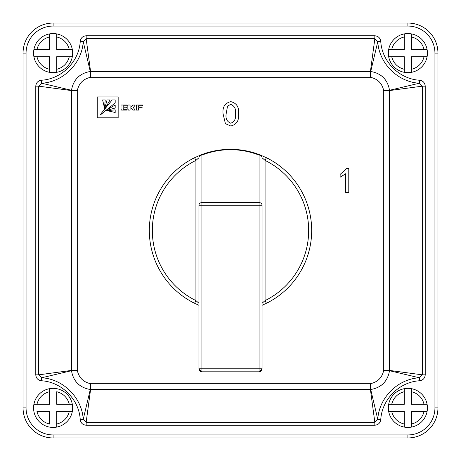 <?xml version="1.0" encoding="UTF-8"?>
<svg xmlns="http://www.w3.org/2000/svg" width="461" height="461" viewBox="0 0 461 461"><rect width="100%" height="100%" fill="white"/><g stroke="black" fill="none" stroke-linecap="round" stroke-linejoin="round"><path stroke-width="0.69" d="M104.491 108.018L105.241 99.91L102.613 99.91L104.491 108.018M100.291 114.582L100.538 114.777L115.187 102.912L115.187 99.91L112.184 99.91L100.291 114.582M107.079 110.634L115.187 112.484L115.187 109.851L107.079 110.634M200.84 154.936A3.008 3.008 0 0 0 198.933 157.737A3.008 3.008 0 0 1 200.84 154.936L194.594 157.697L195.925 160.393L198.933 157.737A3.008 2.639 0 0 1 201.935 155.098A3.008 1.671 68.6 0 0 200.84 154.936L201.365 154.735L200.84 154.936C210.377 151.214 220.26 149.341 230.5 149.324C240.74 149.341 250.623 151.214 260.16 154.936A3.008 1.671 111.4 0 0 259.065 155.098C249.879 151.513 240.36 149.71 230.5 149.692C220.64 149.71 211.121 151.513 201.935 155.098L201.935 202.586L259.065 202.586A3.008 2.639 0 0 1 262.067 205.226L262.067 368.8A3.008 3.008 0 0 1 259.065 371.808L201.935 371.808L198.933 368.8L198.933 205.226A3.008 2.639 -0 0 1 201.935 202.586L201.935 368.8L259.065 368.8L259.065 205.226L198.933 205.226M262.067 305.286L266.406 303.303L265.075 300.607A78.168 78.168 0 0 0 265.075 160.393L266.406 157.697L260.16 154.936A3.008 3.008 0 0 1 262.067 157.737L265.075 160.393L265.075 300.607L262.067 303.263M56.72 427.093A19.541 19.541 0 0 1 33.907 404.28A19.541 19.541 0 0 1 72.319 404.28A19.541 19.541 0 0 1 56.72 427.093L56.72 424.022L56.72 427.093A19.541 19.541 0 0 0 72.319 411.494L56.72 411.494L56.72 424.022A16.538 16.538 0 0 0 69.254 411.494L72.319 411.494M411.494 427.093A19.541 19.541 0 0 1 388.681 404.28A19.541 19.541 0 0 1 427.093 404.28A19.541 19.541 0 0 1 411.494 427.093L411.494 424.022L411.494 427.093A19.541 19.541 0 0 0 427.093 411.494L411.494 411.494L411.494 424.022A16.538 16.538 0 0 0 424.022 411.494L427.093 411.494M411.494 72.319A19.541 19.541 0 0 1 388.681 49.506A19.541 19.541 0 0 1 427.093 49.506A19.541 19.541 0 0 1 411.494 72.319L411.494 69.254L411.494 72.319A19.541 19.541 0 0 0 427.093 56.72L411.494 56.72L411.494 69.254A16.538 16.538 0 0 0 424.022 56.72L427.093 56.72M56.72 72.319A19.541 19.541 0 0 1 33.907 49.506A19.541 19.541 0 0 1 72.319 49.506A19.541 19.541 0 0 1 56.72 72.319L56.72 69.254L56.72 72.319A19.541 19.541 0 0 0 72.319 56.72L56.72 56.72L56.72 69.254A16.538 16.538 0 0 0 69.254 56.72L72.319 56.72M130.071 110.104L130.071 107.845L131.362 108.174L132.877 110.104L135.182 110.104L133.292 107.54L135.257 105.027L132.924 105.027L131.108 107.021L130.071 107.021L130.071 105.016L127.847 105.016L127.847 108.744L128.354 110.104L130.071 110.104M142.484 105.016L136.364 105.016L136.364 110.104L138.582 110.104L138.582 107.793L142.092 107.793L142.092 107.056L138.582 107.056L138.582 105.788L142.484 105.788L142.484 105.016M97.248 96.948L97.248 117.826L118.166 117.826L118.166 96.948L97.248 96.948M123.202 109.332L123.202 107.828L126.787 107.828L126.787 107.021L123.202 107.021L123.202 105.823L127.132 105.823L127.132 105.016L121.013 105.016L121.013 108.744A2.311 2.311 0 0 0 121.162 109.557L121.618 110.104L127.132 110.104L127.132 109.332L123.202 109.332M90.725 77.275C83.326 78.866 78.843 83.349 77.275 90.725L71.467 90.575L38.678 86.161L41.669 83.228L71.478 90.293C73.362 79.609 79.632 73.339 90.293 71.478L83.228 41.669C82 63.313 63.29 82 41.669 83.228L41.45 80.237C37.998 80.744 36.108 82.721 35.774 86.161L38.678 86.161L38.678 374.839L71.467 370.425L77.275 370.275C78.866 377.674 83.349 382.157 90.725 383.725L90.575 389.533L86.161 422.322L374.839 422.322L370.425 389.533L370.275 383.725C377.674 382.134 382.157 377.651 383.725 370.275L389.533 370.425L422.322 374.839L419.331 377.772L389.522 370.707C387.638 381.391 381.368 387.661 370.707 389.522L377.772 419.331C379 397.687 397.71 379 419.331 377.772L419.55 380.763C423.002 380.256 424.892 378.279 425.226 374.839L422.322 374.839L422.322 86.161L389.533 90.575L383.725 90.725C382.134 83.326 377.651 78.843 370.275 77.275L370.425 71.467L374.839 38.678L377.772 41.669L370.707 71.478C381.391 73.362 387.661 79.632 389.522 90.293L419.331 83.228C397.687 82 379 63.29 377.772 41.669L380.763 41.45C380.256 37.998 378.279 36.108 374.839 35.774L374.839 38.678L86.161 38.678L90.575 71.467L90.725 77.275L90.293 71.478A3.008 2.904 -2.8 0 1 90.575 71.467L370.425 71.467A3.008 2.904 2.8 0 1 370.707 71.478L370.275 77.275L90.725 77.275M230.782 125.997L225.406 123.681L223.072 113.827C222.323 107.136 224.893 103.074 230.782 101.639C236.66 103.08 239.23 107.142 238.487 113.827C239.236 120.517 236.666 124.574 230.782 125.997M346.793 168.392L348.781 168.392L348.781 192.444L345.698 192.444L345.698 173.699L340.143 177.249L340.143 174.402L346.793 168.392M49.506 72.319L49.506 69.254A16.538 16.538 0 0 1 36.978 56.72L49.506 56.72L49.506 72.319A19.541 19.541 0 0 1 33.907 56.72L36.978 56.72L33.907 56.72M56.72 36.978L56.72 49.506L69.254 49.506A16.538 16.538 0 0 0 56.72 36.978L56.72 33.907L56.72 36.978M404.28 72.319L404.28 69.254A16.538 16.538 0 0 1 391.746 56.72L404.28 56.72L404.28 72.319A19.541 19.541 0 0 1 388.681 56.72L391.746 56.72L388.681 56.72M411.494 36.978L411.494 49.506L424.022 49.506A16.538 16.538 0 0 0 411.494 36.978L411.494 33.907L411.494 36.978M404.28 427.093L404.28 424.022A16.538 16.538 0 0 1 391.746 411.494L404.28 411.494L404.28 427.093A19.541 19.541 0 0 1 388.681 411.494L391.746 411.494L388.681 411.494M411.494 391.746L411.494 404.28L424.022 404.28A16.538 16.538 0 0 0 411.494 391.746L411.494 388.681L411.494 391.746M49.506 404.28L33.907 404.28A19.541 19.541 0 0 1 49.506 388.681L49.506 404.28M49.506 411.494L49.506 424.022A16.538 16.538 0 0 1 36.978 411.494L49.506 411.494M427.093 49.506L424.022 49.506L427.093 49.506A19.541 19.541 0 0 0 411.494 33.907M404.28 33.907L404.28 49.506L388.681 49.506A19.541 19.541 0 0 1 404.28 33.907L404.28 36.978A16.538 16.538 0 0 0 391.746 49.506L388.681 49.506M427.093 404.28L424.022 404.28L427.093 404.28A19.541 19.541 0 0 0 411.494 388.681M404.28 388.681L404.28 404.28L388.681 404.28A19.541 19.541 0 0 1 404.28 388.681L404.28 391.746A16.538 16.538 0 0 0 391.746 404.28L388.681 404.28M72.319 404.28L56.72 404.28L56.72 391.746A16.538 16.538 0 0 1 69.254 404.28L72.319 404.28A19.541 19.541 0 0 0 56.72 388.681M72.319 49.506L69.254 49.506L72.319 49.506A19.541 19.541 0 0 0 56.72 33.907M49.506 33.907L49.506 49.506L33.907 49.506A19.541 19.541 0 0 1 49.506 33.907L49.506 36.978A16.538 16.538 0 0 0 36.978 49.506L33.907 49.506M41.45 80.237C61.63 79.096 79.096 61.647 80.237 41.45C80.738 38.004 82.715 36.114 86.161 35.774L374.839 35.774M380.763 41.45C381.904 61.63 399.353 79.096 419.55 80.237L419.331 83.228L422.322 86.161L425.226 86.161C424.886 82.715 422.996 80.738 419.55 80.237M419.55 380.763C399.37 381.904 381.904 399.353 380.763 419.55L377.772 419.331L374.839 422.322L374.839 425.226C378.285 424.886 380.262 422.996 380.763 419.55M80.237 419.55C80.744 423.002 82.721 424.892 86.161 425.226L86.161 422.322L83.228 419.331L90.293 389.522C79.609 387.638 73.339 381.368 71.478 370.707L41.669 377.772C63.313 379 82 397.71 83.228 419.331L80.237 419.55C79.096 399.37 61.647 381.904 41.45 380.763C38.004 380.262 36.114 378.285 35.774 374.839L35.774 86.161M434.942 53.113L437.95 53.113L437.95 407.887A30.063 30.063 0 0 1 407.887 437.95L53.113 437.95A30.063 30.063 0 0 1 23.05 407.887L23.05 53.113A30.063 30.063 0 0 1 53.113 23.05L407.887 23.05A30.063 30.063 0 0 1 437.95 53.113A30.063 30.063 0 0 0 407.887 23.05L407.887 26.058L53.113 26.058A27.061 27.061 0 0 0 26.058 53.113L26.058 407.887A27.061 27.061 0 0 0 53.113 434.942L407.887 434.942A27.061 27.061 0 0 0 434.942 407.887L434.942 53.113A27.061 27.061 0 0 0 407.887 26.058M389.522 370.707L383.725 370.275L383.725 90.725L389.522 90.293A3.008 2.904 87.2 0 1 389.533 90.575L389.533 370.425A3.008 2.904 92.8 0 1 389.522 370.707A3.008 2.904 95.7 0 0 389.533 370.425M370.275 383.725L370.707 389.522A3.008 2.904 177.2 0 1 370.425 389.533L90.575 389.533A3.008 2.904 5.7 0 1 90.293 389.522L90.725 383.725L370.275 383.725M71.478 90.293L77.275 90.725L77.275 370.275L71.478 370.707A3.008 2.904 -92.8 0 1 71.467 370.425L71.467 90.575A3.008 2.904 -87.2 0 1 71.478 90.293A3.008 2.904 -84.3 0 0 71.467 90.575M49.506 388.681L49.506 391.746A16.538 16.538 0 0 0 36.978 404.28L33.907 404.28M80.237 41.45L83.228 41.669L86.161 38.678L86.161 35.774M41.45 380.763L41.669 377.772L38.678 374.839L35.774 374.839M198.933 303.263L195.925 300.607L195.925 160.393A78.168 78.168 0 0 0 195.925 300.607L194.594 303.303L198.933 305.286M194.594 303.303A81.176 81.176 0 0 1 194.594 157.697A81.176 81.176 0 0 0 194.594 303.303M198.933 368.8A3.008 3.008 0 0 0 201.935 371.808A3.008 3.008 0 0 1 198.933 368.8L201.935 368.8L201.935 371.808M262.067 368.8L259.065 371.808L259.065 368.8L262.067 368.8M262.067 205.226L259.065 205.226L259.065 155.098A3.008 2.639 0 0 1 262.067 157.737M266.406 157.697A81.176 81.176 0 0 1 266.406 303.303A81.176 81.176 0 0 0 266.406 157.697M227.55 106.059L226.155 113.821C225.394 118.535 226.933 121.669 230.782 123.225C234.626 121.669 236.165 118.535 235.404 113.821C236.165 109.078 234.609 105.944 230.748 104.411L227.55 106.059M115.187 105.016L105.367 110.755L115.187 108.012L115.187 105.016M107.079 99.91L104.342 109.724L110.081 99.91L107.079 99.91M230.5 149.692L230.5 149.324M425.226 86.161L425.226 374.839M374.839 425.226L86.161 425.226M434.942 407.887L437.95 407.887A30.063 30.063 0 0 1 407.887 437.95L407.887 434.942M26.058 53.113L23.05 53.113A30.063 30.063 0 0 1 53.113 23.05L53.113 26.058M53.113 434.942L53.113 437.95A30.063 30.063 0 0 1 23.05 407.887L26.058 407.887"/></g></svg>
